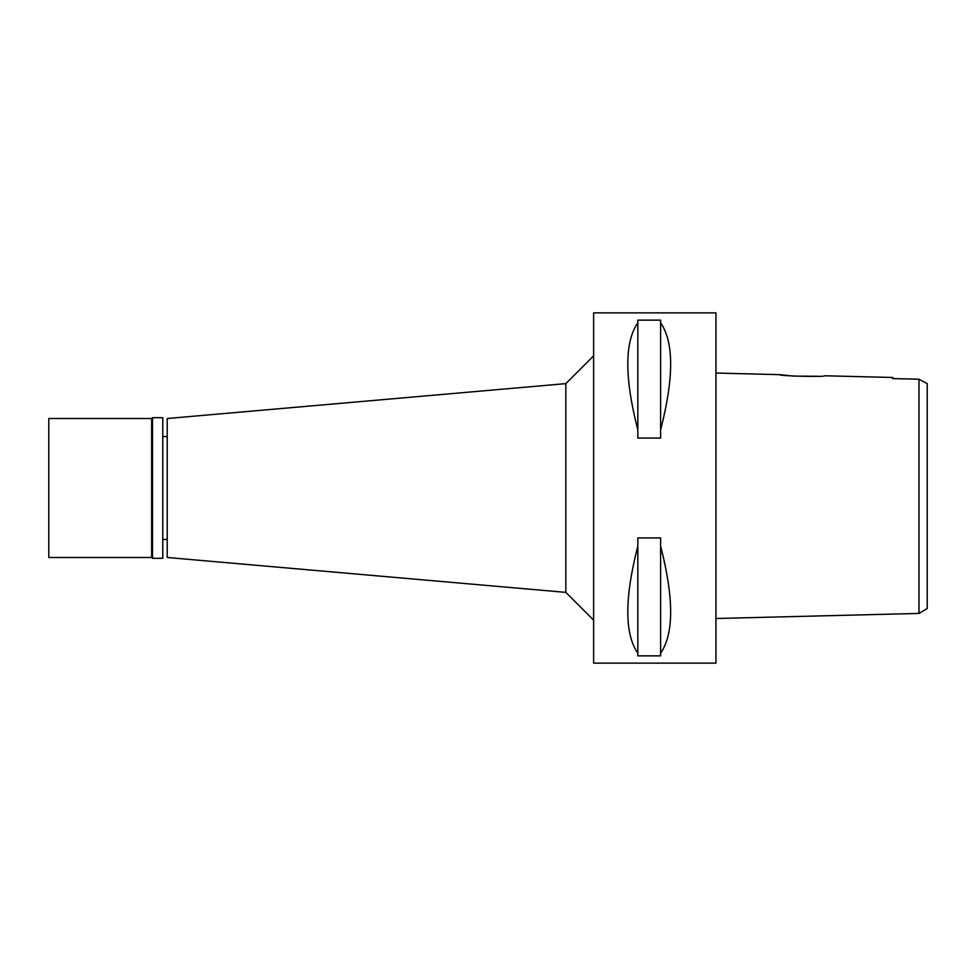 <?xml version="1.0" encoding="UTF-8"?>
<svg xmlns="http://www.w3.org/2000/svg" width="976" height="976" viewBox="0 0 976 976"><rect width="100%" height="100%" fill="white"/><g stroke="black" fill="none" stroke-linecap="round" stroke-linejoin="round"><path stroke-width="1.46" d="M918.977 590.09L918.977 613.428L927.2 608.573L927.2 383.592L918.977 379.2L892.735 378.603L892.735 377.48L824.622 375.772C826.013 377.236 778.165 376.016 779.592 374.65L715.945 373.052M911.413 379.03L892.735 378.603L892.735 377.48M922.125 380.896L918.977 379.2L918.977 613.428L715.945 618.503M918.977 390.473L918.977 402.832M918.977 573.168L918.977 575.718M818.095 376.26L793.549 376.114L779.592 374.65M715.945 663.119L715.945 312.881L593.628 312.881L593.628 663.119L715.945 663.119M660.618 429.916L660.618 438.065L637.828 438.065L637.828 429.916C624.469 377.846 624.469 342.137 637.828 322.788L637.828 320.14L660.618 320.14L660.618 429.916C673.989 377.846 673.989 342.137 660.618 322.788M660.618 653.212L660.618 655.86L637.828 655.86L637.828 653.212C624.469 633.863 624.469 598.154 637.828 546.084L637.828 537.935L660.618 537.935L660.618 653.212C673.989 633.863 673.989 598.154 660.618 546.084M593.628 355.837L565.836 383.629L565.836 592.371L167.213 557.491L167.213 418.509L565.836 383.629M593.628 620.163L565.836 592.371M167.213 436.577L162.772 436.577M167.213 539.423L162.772 539.423M637.828 322.788L637.828 429.916M637.828 546.084L637.828 653.212M152.488 558.333L162.772 558.333L162.772 417.667L152.488 417.667L152.488 558.333L151.646 557.491L151.646 418.509L48.8 418.509L48.8 557.491L151.646 557.491M152.488 417.667L151.646 418.509"/></g></svg>

